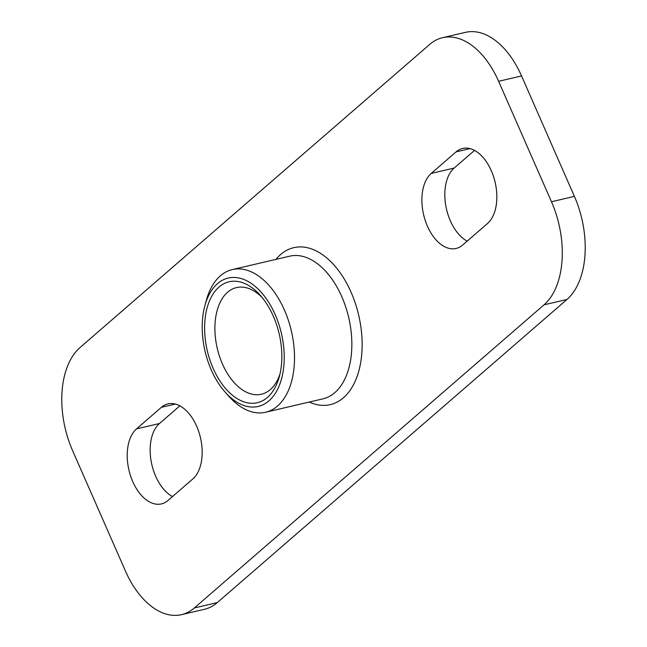 <?xml version="1.0" encoding="UTF-8"?>
<svg xmlns="http://www.w3.org/2000/svg" width="647" height="647" viewBox="0 0 647 647"><rect width="100%" height="100%" fill="white"/><g stroke="black" fill="none" stroke-linecap="round" stroke-linejoin="round"><path stroke-width="0.97" d="M225.067 392.042L228.779 396.231A73.248 43.567 -103.1 0 0 265.618 412.244A73.248 43.567 -103.1 0 0 277.539 406.017A73.248 43.567 -103.1 0 0 288.368 320.33A73.248 43.567 -103.1 0 0 232.297 269.581A73.248 43.567 -103.1 0 0 220.376 275.808A73.248 43.567 -103.1 0 0 206.361 300.248L204.889 305.659A65.921 39.208 76.9 0 1 267.332 300.192A65.921 39.208 76.9 0 1 268.942 400.849A65.921 39.208 76.9 0 1 225.067 392.042A65.921 39.208 76.9 0 1 204.889 305.659M194.343 607.962L544.038 304.818A78.74 46.835 -103.1 0 0 551.479 201.743L498.611 81.304A78.74 46.835 -103.1 0 0 442.532 37.704A78.74 46.835 -103.1 0 0 429.721 44.4L80.026 347.536A78.74 46.835 -103.1 0 0 72.585 450.611L125.453 571.058A78.74 46.835 -103.1 0 0 181.532 614.65A78.74 46.835 -103.1 0 0 194.343 607.962L217.279 602.6A78.74 46.835 76.9 0 1 204.468 609.296L181.532 614.65M136.549 428.864L161.402 407.319A40.284 23.963 76.9 0 1 167.961 403.898A40.284 23.963 76.9 0 1 198.799 431.808A40.284 23.963 76.9 0 1 192.838 478.934L167.994 500.479A40.284 23.963 76.9 0 1 161.435 503.9A40.284 23.963 76.9 0 1 130.597 475.99A40.284 23.963 76.9 0 1 136.549 428.864L159.485 423.502A40.284 23.963 -103.1 0 0 151.147 461.222A40.284 23.963 -103.1 0 0 172.482 496.581M431.226 173.42L456.07 151.883A40.284 23.963 76.9 0 1 462.629 148.454A40.284 23.963 76.9 0 1 493.467 176.372A40.284 23.963 76.9 0 1 487.514 223.498L462.662 245.035A40.284 23.963 76.9 0 1 456.103 248.464A40.284 23.963 76.9 0 1 425.265 220.546A40.284 23.963 76.9 0 1 431.226 173.42L454.162 168.066A40.284 23.963 -103.1 0 0 445.815 205.778A40.284 23.963 -103.1 0 0 467.15 241.145M267.446 397.428A62.08 36.919 -103.1 0 0 279.318 376.708A62.08 36.919 -103.1 0 0 260.32 295.364A62.08 36.919 -103.1 0 0 211.415 296.819A62.08 36.919 -103.1 0 0 216.947 376.028A62.08 36.919 -103.1 0 0 267.446 397.428M280.022 373.869A54.752 32.56 76.9 0 1 270.317 389.575A54.752 32.56 76.9 0 1 261.412 394.233A54.752 32.56 76.9 0 1 219.495 356.295A54.752 32.56 76.9 0 1 227.59 292.25A54.752 32.56 76.9 0 1 236.503 287.591A54.752 32.56 76.9 0 1 262.213 297.604M474.518 150.419L454.162 168.066M179.85 405.855L159.485 423.502M442.532 37.704L465.468 32.35A78.74 46.835 76.9 0 1 521.547 75.942L574.415 196.389A78.74 46.835 76.9 0 1 566.974 299.464L217.279 602.6M309.25 402.046A80.576 47.918 -103.1 0 0 358.697 315.275A80.576 47.918 -103.1 0 0 275.929 259.39M232.297 269.581L289.638 256.188A73.248 43.567 76.9 0 1 348.717 317.612A73.248 43.567 76.9 0 1 322.958 398.843L265.618 412.244M456.07 151.883L470.021 148.624M161.402 407.319L175.353 404.06M544.038 304.818L566.974 299.464M551.479 201.743L574.415 196.389M498.611 81.304L521.547 75.942"/></g></svg>
